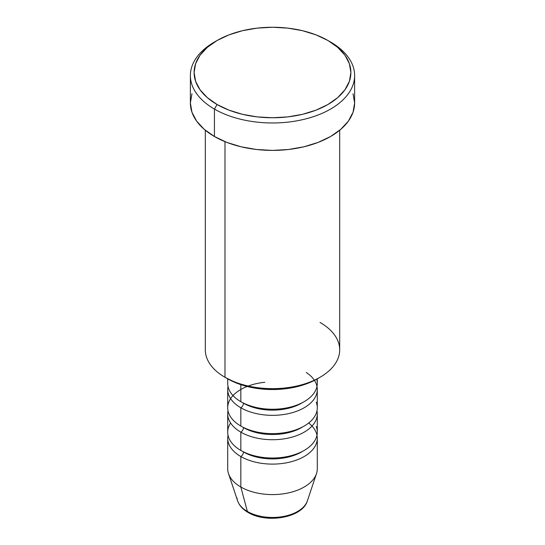 <?xml version="1.0" encoding="UTF-8"?>
<svg xmlns="http://www.w3.org/2000/svg" width="545" height="545" viewBox="0 0 545 545"><rect width="100%" height="100%" fill="white"/><g stroke="black" fill="none" stroke-linecap="round" stroke-linejoin="round"><path stroke-width="0.82" d="M306.406 503.083A35.534 20.512 180 0 1 247.376 511.448A3.733 2.153 120 0 0 248.064 512.423A3.733 2.153 -60 0 1 247.376 511.448A35.534 20.512 0 0 0 282.909 516.558A35.534 20.512 0 0 0 307.387 500.828C302.516 517.907 266.478 523.779 248.057 512.423C242.777 509.391 239.296 505.528 237.613 500.828A35.534 20.512 0 0 0 247.376 511.448L240.829 487.012L247.376 511.448A35.534 20.512 180 0 1 237.007 497.932M264.816 382.29A44.792 25.86 0 0 0 229.792 399.962A44.792 25.86 0 0 0 240.829 426.054L240.829 407.769A3.733 2.153 120 0 0 243.465 403.198A3.733 2.153 -60 0 1 240.829 407.769L240.829 426.054A44.792 25.86 0 0 0 289.64 431.66A44.792 25.86 0 0 0 317.292 407.769L317.292 389.477A44.792 25.86 180 0 1 289.64 413.369A44.792 25.86 180 0 1 240.829 407.769A44.792 25.86 180 0 1 227.708 389.477A44.792 25.86 180 0 1 228.021 386.432M230.603 423.009A44.792 25.86 0 0 0 240.829 450.436L240.829 432.151A3.733 2.153 120 0 0 243.465 427.58A3.733 2.153 -60 0 1 240.829 432.151L240.829 450.436A44.792 25.86 0 0 0 289.64 456.042A44.792 25.86 0 0 0 317.292 432.151L317.292 413.859A44.792 25.86 180 0 1 289.64 437.758A44.792 25.86 180 0 1 240.829 432.151A44.792 25.86 180 0 1 227.708 413.859A44.792 25.86 180 0 1 228.021 410.814M307.387 500.828L316.482 473.625A44.792 25.86 180 0 1 285.628 493.45A44.792 25.86 180 0 1 240.829 487.012L240.829 456.533A3.733 2.153 120 0 0 243.465 451.962A3.733 2.153 -60 0 1 240.829 456.533L240.829 487.012A44.792 25.86 0 0 0 289.64 492.619A44.792 25.86 0 0 0 317.292 468.72L317.292 438.241A44.792 25.86 180 0 1 289.64 462.14A44.792 25.86 180 0 1 240.829 456.533A44.792 25.86 180 0 1 227.708 438.241A44.792 25.86 180 0 1 228.021 435.196M320.01 322.429A67.192 38.79 180 0 1 320.01 377.29A67.192 38.79 180 0 1 224.99 377.29L227.626 378.809A63.458 36.638 0 0 0 317.374 378.809L307.755 383.367L296.787 386.752L284.878 388.837L272.5 389.546L260.122 388.837L248.213 386.752L237.245 383.367L224.99 377.29A67.192 38.79 0 0 0 298.21 385.697A67.192 38.79 0 0 0 339.692 349.856L339.692 130.248M217.073 40.507L214.43 42.033A82.118 47.415 0 0 0 214.43 109.082L217.073 104.511A78.391 45.255 180 0 1 217.073 40.507A78.391 45.255 180 0 1 327.927 40.507L316.052 34.88L302.495 30.697L287.794 28.122L272.5 27.25L257.206 28.122L242.505 30.697L228.948 34.88L217.073 40.507L207.325 47.361L200.076 55.188L195.621 63.676L194.109 72.505L195.621 81.334L200.076 89.823L207.325 97.65L217.073 104.511L228.948 110.138L242.505 114.321L257.206 116.896L272.5 117.761L287.794 116.896L302.495 114.321L316.052 110.138L327.927 104.511L337.675 97.65L344.924 89.823L349.379 81.334L350.891 72.505L349.379 63.676L344.924 55.188L337.675 47.361L327.927 40.507A78.391 45.255 180 0 1 327.927 104.511A78.391 45.255 180 0 1 217.073 104.511L214.43 109.082A82.118 47.415 0 0 0 330.57 109.082A82.118 47.415 0 0 0 330.57 42.033A82.118 47.415 0 0 0 330.57 42.026A82.118 47.415 180 0 1 354.618 75.557A82.118 47.415 180 0 1 303.926 119.355A82.118 47.415 180 0 1 214.43 109.082L214.43 136.509A82.118 47.415 0 0 0 303.926 146.789A82.118 47.415 0 0 0 354.618 102.985L353.044 112.236L348.371 121.126L340.782 129.329L330.57 136.509L318.123 142.409L303.926 146.789L288.523 149.487L272.5 150.4L256.477 149.487L241.074 146.789L226.877 142.409L214.43 136.509L214.43 109.082A82.118 47.415 180 0 1 190.382 75.557A82.118 47.415 180 0 1 215.779 41.27M316.979 386.432A44.792 25.86 180 0 1 317.292 389.477M227.708 378.857L227.708 383.387A44.792 25.86 0 0 0 240.829 401.672L240.829 384.654L240.829 401.672A44.792 25.86 0 0 0 289.64 407.279A44.792 25.86 0 0 0 317.292 383.387L317.292 378.857M224.99 141.659L224.99 377.29L224.99 141.659M316.979 435.196A44.792 25.86 180 0 1 317.292 438.241M240.829 432.151A44.792 25.86 180 0 0 292.052 437.131A44.792 25.86 180 0 0 316.979 410.814A44.792 25.86 180 0 1 317.292 413.859M227.708 413.859L227.708 432.151A44.792 25.86 0 0 0 240.829 450.436A44.792 25.86 0 0 0 294.062 454.816A44.792 25.86 0 0 0 316.223 426.531M227.708 438.241L227.708 468.72A44.792 25.86 0 0 0 240.829 487.012A44.792 25.86 180 0 1 228.519 473.625L237.613 500.828M260.285 516.231L266.273 517.28L272.5 517.634L278.727 517.28L284.715 516.231M190.382 75.557L190.382 102.985A82.118 47.415 0 0 0 214.43 136.509L204.218 129.329L196.629 121.126L191.956 112.236L190.382 102.985L191.956 93.733M353.044 93.733L354.618 102.985L354.618 75.557M205.308 130.248L205.308 349.856A67.192 38.79 0 0 0 224.99 377.29L224.99 377.29M227.708 389.477L227.708 407.769A44.792 25.86 0 0 0 240.829 426.054A44.792 25.86 0 0 0 294.062 430.434A44.792 25.86 0 0 0 316.223 402.149M308.688 423.009A44.792 25.86 180 0 1 301.623 457.895A44.792 25.86 180 0 1 240.829 456.533M302.795 451.199A41.059 23.707 180 0 1 243.465 451.962A41.059 23.707 0 0 0 300.281 452.657M302.795 426.817A41.059 23.707 180 0 1 243.465 427.58A41.059 23.707 0 0 0 300.281 428.268M306.27 372.487A44.792 25.86 180 0 1 303.068 408.382A44.792 25.86 180 0 1 240.829 407.769M302.795 402.435A41.059 23.707 180 0 1 243.465 403.198A41.059 23.707 0 0 0 300.281 403.886M240.829 401.672A44.792 25.86 0 0 0 292.086 406.645A44.792 25.86 0 0 0 316.972 380.294M320.01 377.29L317.374 378.809"/></g></svg>
